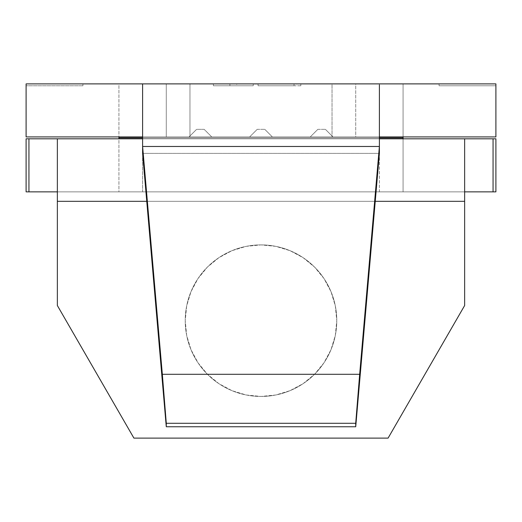 <?xml version="1.0" encoding="UTF-8"?>
<svg xmlns="http://www.w3.org/2000/svg" width="522" height="522" viewBox="0 0 522 522"><rect width="100%" height="100%" fill="white"/><g stroke="black" fill="none" stroke-linecap="round" stroke-linejoin="round"><path stroke-width="0.39" stroke-dasharray="2.61 1.96" d="M261 244.896A75.775 75.775 0 0 0 185.225 320.671A75.775 75.775 0 0 0 261 396.446A75.775 75.775 0 0 1 185.225 320.671A75.775 75.775 0 0 1 261 244.896L246.214 246.351L232.003 250.664L218.901 257.666L207.417 267.094L197.995 278.572L190.993 291.674L186.68 305.892L185.225 320.671L186.68 335.457L190.993 349.668L197.995 362.77L207.417 374.254L218.901 383.677L232.003 390.678L246.214 394.991L261 396.446L275.786 394.991L289.997 390.678L303.099 383.677L314.583 374.254L324.005 362.77L331.007 349.668L335.32 335.457L336.775 320.671L335.32 305.892L331.007 291.674L324.005 278.572L314.583 267.094L303.099 257.666L289.997 250.664L275.786 246.351L261 244.896L275.786 246.351L289.997 250.664L303.099 257.666L314.583 267.094L324.005 278.572L331.007 291.674L335.32 305.892L336.775 320.671L335.32 335.457L331.007 349.668L324.005 362.77L314.583 374.254L303.099 383.677L289.997 390.678L275.786 394.991L261 396.446L246.214 394.991L232.003 390.678L218.901 383.677L207.417 374.254L197.995 362.77L190.993 349.668L186.68 335.457L185.225 320.671L186.68 305.892L190.993 291.674L197.995 278.572L207.417 267.094L218.901 257.666L232.003 250.664L246.214 246.351L261 244.896A75.775 75.775 0 0 1 336.775 320.671A75.775 75.775 0 0 1 261 396.446A75.775 75.775 0 0 0 336.775 320.671A75.775 75.775 0 0 0 261 244.896M142.604 83.879L379.396 83.879L379.396 136.921L142.604 136.921L142.604 83.879L379.396 83.879L142.604 83.879L166.283 83.879L142.604 83.879L142.604 136.921L379.396 136.921L142.604 136.921L379.396 136.921L379.396 83.879L142.604 83.879L142.604 136.921L379.396 136.921L379.396 153.39L142.604 153.39L379.396 153.39L379.396 136.921L142.604 136.921L142.604 83.879L379.396 83.879L379.396 146.473L142.604 146.473L142.604 136.921L142.604 153.39L379.396 153.39L379.396 136.921L379.396 153.39L142.604 153.39L166.283 426.755L142.604 153.39L142.604 146.473L162.335 374.294L166.283 426.755L355.717 426.755L166.283 426.755L166.283 423.296L355.717 423.296L166.283 423.296L162.335 374.294L359.665 374.294L162.335 374.294L142.604 146.473L379.396 146.473L359.665 374.294L379.396 146.473L379.396 153.39L355.717 426.755L359.665 374.294L355.717 426.755L379.396 153.39L379.396 83.879L355.717 83.879L355.717 136.921L379.396 136.921L355.717 136.921L355.717 83.879L379.396 83.879L379.396 136.921L142.604 136.921L379.396 136.921L379.396 83.879L379.396 136.921L379.396 83.879L379.396 136.921L379.396 83.879L379.396 84.936L379.396 83.879L332.038 83.879L332.038 136.921L332.038 83.879L189.962 83.879L189.962 136.921L189.962 83.879L142.604 83.879L166.283 83.879L166.283 136.921L142.604 136.921L142.604 83.879L142.604 136.921L166.283 136.921L166.283 83.879L142.604 83.879L142.604 136.921L142.604 83.879M142.604 138.813L379.396 138.813L379.396 191.855L142.604 191.855L142.604 138.813L144.875 138.813L142.604 138.813L142.604 191.855L379.396 191.855L144.875 191.855L379.396 191.855L379.396 138.813L142.604 138.813M142.604 137.867L379.396 137.867L142.604 137.867M403.075 138.813L403.075 191.855L495.9 191.855L495.9 138.813L118.925 138.813L495.9 138.813L495.9 191.855L26.1 191.855L26.1 138.813L118.925 138.813L26.1 138.813L26.1 191.855L118.925 191.855L118.925 83.879L403.075 83.879L403.075 137.867L118.925 137.867L403.075 137.867L403.075 191.855L118.925 191.855L118.925 83.879L495.9 83.879L439.067 83.879L495.9 83.879L495.9 136.921L26.1 136.921L26.1 83.879L118.925 83.879L26.1 83.879L26.1 85.771L26.1 83.879L82.933 83.879L82.933 85.771L26.1 85.771L26.1 83.879L26.1 85.771L82.933 85.771L82.933 83.879L82.933 85.771L82.933 83.879L26.1 83.879L26.1 136.921L403.075 136.921L403.075 83.879L403.075 138.539M300.829 83.879L258.083 83.879L300.829 83.879L300.829 85.771L300.829 83.879L300.829 85.771L258.083 85.771L258.083 83.879L300.829 83.879L258.083 83.879L258.083 85.771L258.083 83.879L258.083 85.771L294.03 85.771L294.03 83.879L258.083 83.879L294.03 83.879L294.03 85.771L294.03 83.879L294.03 85.771L258.083 85.771L258.083 83.879L258.083 85.771L258.083 83.879L258.083 85.771L294.03 85.771L294.03 83.879L258.083 83.879L294.03 83.879L294.03 85.771L294.03 83.879L294.03 85.771L258.083 85.771L258.083 83.879L258.083 85.771L258.083 83.879L258.083 85.771L300.829 85.771L300.829 83.879M236.714 83.879L213.4 83.879L253.229 83.879L236.714 83.879L236.714 85.771L253.229 85.771L253.229 83.879L213.4 83.879L253.229 83.879L253.229 85.771L253.229 83.879L253.229 85.771L213.4 85.771L213.4 83.879L213.4 85.771L213.4 83.879L213.4 85.771L229.915 85.771L229.915 83.879L229.915 85.771L229.915 83.879L229.915 85.771L236.714 85.771L236.714 83.879M482.184 138.813L464.645 138.813L464.645 305.52L388.081 438.121L464.645 305.52L464.645 201.329L57.355 201.329L464.645 201.329L464.645 191.855L57.355 191.855L57.355 305.52L133.919 438.121L388.081 438.121L133.919 438.121L57.355 305.52L57.355 191.855L482.184 191.855M39.816 191.855L57.355 191.855L57.355 138.813L39.816 138.813M146.754 201.329L375.246 201.329L146.754 201.329M495.9 83.879L495.9 85.771L495.9 83.879L495.9 85.771L439.067 85.771L439.067 83.879L439.067 85.771L439.067 83.879L495.9 83.879L439.067 83.879L439.067 85.771L495.9 85.771L495.9 83.879L403.075 83.879L403.075 136.921L495.9 136.921L495.9 83.879M464.645 191.855L464.645 138.813M57.355 138.813L57.355 191.855M189.016 136.921L196.592 129.345L189.016 136.921L211.749 136.921L204.167 129.345L196.592 129.345L204.167 129.345L211.749 136.921L204.167 129.345L196.592 129.345L189.016 136.921L211.749 136.921L204.167 129.345L196.592 129.345L189.016 136.921M257.209 129.345L264.791 129.345L257.209 129.345L249.633 136.921L257.209 129.345L264.791 129.345L272.367 136.921L264.791 129.345L272.367 136.921L249.633 136.921L257.209 129.345L264.791 129.345L272.367 136.921L249.633 136.921L257.209 129.345M317.833 129.345L325.408 129.345L317.833 129.345L310.251 136.921L317.833 129.345L325.408 129.345L332.984 136.921L325.408 129.345L332.984 136.921L310.251 136.921L317.833 129.345L325.408 129.345L332.984 136.921L310.251 136.921L317.833 129.345M300.829 85.771L258.083 85.771L300.829 85.771M253.229 85.771L213.4 85.771L253.229 85.771M439.067 85.771L495.9 85.771L439.067 85.771M82.933 85.771L26.1 85.771L82.933 85.771"/><path stroke-width="0.78" d="M403.075 136.921L403.075 137.867L379.396 137.867L403.075 137.867L403.075 138.813M118.925 138.813L118.925 137.867L142.604 137.867L118.925 137.867L118.925 136.921M495.9 83.879L26.1 83.879L142.604 83.879L142.604 146.473L379.396 146.473L359.665 374.294L162.335 374.294L142.604 146.473L142.604 83.879L495.9 83.879L495.9 136.921L379.396 136.921L495.9 136.921L495.9 83.879M26.1 136.921L142.604 136.921L26.1 136.921L26.1 83.879L26.1 136.921M379.396 84.936L379.396 146.473L379.396 84.936M39.816 138.813L26.1 138.813L26.1 191.855L39.816 191.855M482.184 191.855L495.9 191.855L495.9 138.813L482.184 138.813M464.645 138.813L464.645 305.52L464.645 201.329L375.246 201.329L464.645 201.329L464.645 138.813L379.396 138.813L493.062 138.813L493.062 191.855L464.645 191.855M142.604 138.813L57.355 138.813L57.355 201.329L146.754 201.329L57.355 201.329L57.355 305.52L57.355 138.813L142.604 138.813M464.645 305.52L388.081 438.121L133.919 438.121L57.355 305.52L133.919 438.121L388.081 438.121L464.645 305.52M495.9 191.855L493.062 191.855L493.062 138.813L495.9 138.813L495.9 191.855M57.355 191.855L28.938 191.855L28.938 138.813L57.355 138.813M28.938 191.855L26.1 191.855L26.1 138.813L28.938 138.813L28.938 191.855M359.665 374.294L355.717 423.296L166.283 423.296L162.335 374.294L359.665 374.294L379.396 146.473L379.396 153.39L379.396 146.473L142.604 146.473L166.283 423.296L355.717 423.296L355.717 426.755L166.283 426.755L166.283 423.296L166.283 426.755L355.717 426.755L379.396 153.39L355.717 426.755L359.665 374.294M142.604 153.39L166.283 426.755L142.604 153.39L142.604 146.473L142.604 153.39M118.925 137.195L118.925 138.539M403.075 138.539L403.075 137.195"/></g></svg>
